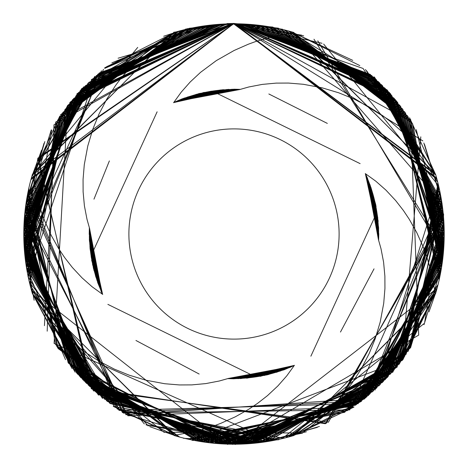 <?xml version="1.0" encoding="UTF-8"?>
<svg xmlns="http://www.w3.org/2000/svg" width="468" height="468" viewBox="0 0 468 468"><rect width="100%" height="100%" fill="white"/><g stroke="black" fill="none" stroke-linecap="round" stroke-linejoin="round"><path stroke-width="0.7" d="M209.401 25.231L234.111 23.552L322.013 43.278M323.657 44.062L438.586 185.673M313.987 39.224L443.734 248.221M294.735 434.912L435.316 293.342L294.752 434.901M228.407 444.15L89.692 386.404L24.476 251.047M173.394 33.017L32.666 174.546L173.376 33.023M365.444 69.516L434.947 173.33L293.407 32.678L435 173.423L366.707 70.855M443.143 212.747L366.883 396.864M358.195 403.72L119.024 410.401L28.688 188.861M173.997 32.666L32.62 174.178L173.973 32.678M44.442 325.67L55.622 122.119L234.006 23.435L435.41 174.125L234 24.102L435.345 174.014L234 23.4L184.491 29.695M440.189 274.973L359.775 402.018L215.227 443.383M33.017 294.612L174.587 435.328L33.047 294.67L102.556 398.49M24.02 224.032L84.72 86.481L221.539 24.155M248.526 24.289L384.731 87.961L444.068 226.108M250.708 443.559L192.079 440.335M293.787 32.625L435.258 173.862L293.734 32.637M439.75 190.886L400.076 362.484L244.009 443.641L80.917 377.723L25.079 210.682M173.33 33.052L32.678 174.605L173.341 33.047L32.672 174.576L67.708 105.341M70.159 102.17L173.406 33.006M272.633 440.64L107.523 401.556L25.009 253.545L78.536 92.6L233.883 23.523L261.852 25.635M293.5 32.666L435.047 173.499M443.348 253.083L376.734 387.873L237.329 444.196M116.994 408.786L174.663 435.316L33.099 294.758L174.663 435.316L33.111 294.776L93.828 391.108M24.131 246.156L37.873 158.108M111.875 62.864L199.561 26.623M226.407 23.921L234.187 23.704L371.528 75.459L442.079 204.077M435.363 293.693L294.278 435.181L435.357 293.652M288.311 30.923L409.851 119.434L441.71 266.374M396.32 367.596L294.395 435.111M210.378 442.892L77.068 373.359L23.786 232.766M76.892 93.828L173.219 33.117L32.684 174.652L59.799 116.117M186.884 28.776L233.813 23.722L239.803 23.862M374.172 76.898L434.883 173.219L293.354 32.684L434.889 173.23L293.337 32.69L434.883 173.224L293.337 32.69L352.761 60.384M444.196 230.976L392.114 372.019L259.401 442.681M174.394 435.351L32.895 294.407M26.571 268.141L51.638 130.086M91.307 79.659L177.957 31.391M204.376 25.88L234.111 23.511L363.057 68.457L437.779 182.374M435.854 292.716L344.717 412.296L197.127 440.961M174.353 435.357L32.824 294.278L148.233 426.003M25.676 205.85L44.712 141.915M266.672 26.337L396.835 101.591L443.962 244.366M232.461 444.214L92.582 389.078L24.822 254.867M173.511 32.947L32.661 174.488L173.529 32.935M442.716 208.904L368.287 395.741M361.53 401.228L122.411 412.565L27.893 192.641M32.631 174.271L173.856 32.748M254.557 443.214L96.905 392.962L24.318 244.495L81.543 89.16L233.982 23.435L279.829 28.84M435.322 173.967L234 24.084L435.334 173.991L293.81 32.625L435.339 173.997M440.903 271.177L362.84 399.678L219.077 443.693M33.07 294.705L174.634 435.322L113.256 406.364M23.868 227.893L82.029 89.248L217.684 24.418M244.67 24.055L382.023 85.211L443.892 222.247M294.606 434.988L435.328 293.413L294.682 434.947L361.22 401.415M438.92 187.112L374.979 390.119M354.042 406.979L127.916 415.8L24.687 214.531M276.43 439.897L109.834 403.287L25.202 255.452L77.91 93.337L233.865 23.552L258.014 25.161M443.664 249.233L379.536 385.222L241.195 444.097M98.473 395.144L33.088 294.741L174.628 435.322M24.395 250.011L67.661 106.02L195.753 27.29M222.552 24.096L234.175 23.669L278.507 28.203M423.844 142.974L441.494 200.257M294.103 435.281L435.369 293.764L294.161 435.246M284.573 29.958L407.716 116.222L442.272 262.548M294.547 435.024L435.339 293.518L294.489 435.059M214.221 443.29L79.654 376.219L23.798 236.632M25.196 209.682L94.366 77.314L233.807 23.763L235.936 23.792M444.103 227.115L394.623 369.088L263.232 442.178M32.813 294.261L174.342 435.363L32.801 294.243M27.232 271.949L72.481 99.813L233.327 24.125L71.241 101.299L27.969 275.74M200.556 26.46L234.094 23.482L436.796 178.641M436.896 288.996L347.976 410.231L200.936 441.605M32.906 294.43L174.406 435.351L32.918 294.448M262.852 25.775L394.378 98.619L444.12 240.505M236.322 444.208L95.454 391.652L25.237 258.705M32.649 174.406L173.64 32.871L32.655 174.424M435.059 173.517L293.512 32.666L435.065 173.529M442.219 205.072L365.865 397.812M365.022 398.502L125.951 414.73L27.167 196.437M173.763 32.801L32.643 174.336L173.739 32.813M258.4 442.798L99.105 394.84L24.43 246.414L80.9 89.885L233.959 23.447L276.05 28.033M435.246 173.839L293.764 32.631L442.079 203.317L349.725 409.898L123.417 413.104L25.237 209.29M441.552 267.368L365.865 397.279L222.932 443.927M23.792 231.759L79.396 92.067L213.835 24.751M240.809 23.897L379.261 82.52L443.641 218.392M438.025 183.357L404.685 356.294L251.708 443.132L86.305 383.251L24.365 218.38M81.537 88.78L173.219 33.117L32.684 174.663L173.289 33.076L32.678 174.634L137.721 47.397M218.691 24.342L233.848 23.587L254.171 24.751M443.91 245.372L382.292 382.52L245.056 443.933M24.722 253.861L65.339 109.097L191.962 28.033M280.812 29.063L405.522 113.051L442.763 258.716M218.07 443.617L82.298 379.033L23.88 240.494M163.689 36.252L173.259 33.093M443.945 223.254L397.08 366.116L267.053 441.605M32.754 294.167L174.231 435.375L32.766 294.185M196.747 27.109L234.07 23.464L435.743 174.921M437.872 285.258L351.199 408.108L204.756 442.178M174.476 435.345L32.935 294.477L174.5 435.339M24.781 213.525L92.295 79.186L232.075 23.792M259.02 25.278L391.862 95.694L444.202 236.644M240.183 444.132L98.374 394.173L25.728 262.536M293.582 32.655L435.111 173.605M441.652 201.252L410.062 348.245L288.686 436.983M178.331 436.714L57.388 347.391L26.512 200.245M262.232 442.318L101.328 396.683L24.564 248.327L80.262 90.611L233.936 23.459L272.259 27.296M435.187 173.745L293.658 32.643L435.199 173.763M442.131 263.548L368.842 394.828L226.793 444.097M23.786 235.62L76.811 94.934L209.997 25.161M236.948 23.804L376.453 79.876L443.313 214.537M439.973 276.056L396.636 101.141L233.953 24.114L396.858 101.41L439.826 276.74M199.941 441.441L70.282 365.321L24.114 222.236M283.509 438.305L114.239 406.464L25.617 259.015L76.746 94.723L233.836 23.616L250.906 24.465M293.383 32.684L434.93 173.3L293.354 32.684L434.901 173.248L374.447 77.121M444.085 241.517L384.971 379.794L248.841 443.699M25.12 257.704L63.075 112.215L188.189 28.835M250.912 377.536L227.875 378.6L272.323 373.353M102.311 294.15L93.348 267.228M374.031 198.239L378.665 228.659M234.111 89.365L240.031 89.435L233.936 89.271L190.119 96.303M266.707 374.78L264.812 375.225M180.794 99.626L204.212 92.36M231.812 89.347L233.895 89.347M369.498 183.731L371.58 189.54M97.56 282.286L102.545 294.308L89.575 239.429M234.041 89.253L240.23 89.37L234.029 89.242L204.832 92.453M377.811 219.662L365.584 173.78L372.423 192.459M281.321 370.562L228.074 378.536L241.389 378.337M365.362 173.64L378.524 234.854M239.218 378.431L228.127 378.518M207.435 91.939L221.311 89.897M376.605 210.53L378.624 240.219L376.687 211.009M235.059 89.482L239.622 89.569M254.364 377.085L227.811 378.618L266.239 374.886M97.133 280.788L93.898 269.498M192.658 95.519L228.91 89.329M373.353 195.677L378.6 240.131L377.606 217.708M101.866 292.553L89.569 228.396L89.523 241.506M90.511 251.257L89.493 240.178M269.287 374.154L240.417 378.618M178.331 100.626L200.322 93.243M229.156 89.411L226.494 89.523M368.55 181.245L378.489 239.78L368.725 181.695M378.103 222.996L378.565 240.02L371.849 190.581M93.114 266.239L89.376 227.793L91.237 256.517M283.819 369.667L228.138 378.518L238.253 378.466M365.409 173.669L378.513 232.192M241.874 378.314L228.056 378.542L280.864 370.72M376.149 207.915L377.629 217.111M97.285 280.864L89.464 228.062L89.663 241.394M191.816 96.016L234.129 89.458L239.774 89.517M365.613 173.804L377.524 217.017M256.99 376.687L227.787 378.63L233.988 378.764L265.765 374.991M98.028 283.333L94.577 272.066M372.622 193.12L378.583 240.084L377.881 220.352M255.271 376.717L107.88 304.37M93.969 199.157L109.377 160.904M378.518 235.544L378.454 239.686M277.623 371.785L294.237 365.561L247.864 377.863M90.85 253.89L89.382 227.822L93.735 268.825M217.228 90.453L234.094 89.318L240.137 89.4L196.139 94.524M271.861 373.482L227.863 378.6L251.252 377.495M175.892 101.673L199.023 93.553M367.561 178.782L378.466 239.71L378.524 235.065M89.833 244.202L102.469 294.255L89.874 244.735M294.161 365.672L262.899 375.611M234.012 89.236L240.213 89.376L213.636 90.921M286.305 368.731L228.208 378.495L286.755 368.556M184.111 98.362L173.704 102.533L184.462 98.005M367.661 178.624L365.455 173.698L378.454 229.536M244.524 378.144L227.992 378.559M202.234 93.009L211.366 91.166M375.646 205.306L378.63 240.23L376.237 208.389M232.777 89.289L239.949 89.458M294.343 365.403L235.322 378.524M229.747 89.54L239.844 89.493M259.611 376.243L227.77 378.63L233.971 378.764L263.168 375.552M187.592 97.128L203.867 92.488M233.871 89.423L238.955 89.563M378.518 232.888L378.477 239.762M214.59 90.786L234.082 89.294L240.178 89.388L198.713 93.852M375.049 202.509L365.666 173.833L374.336 199.444M274.418 372.762L227.91 378.589L274.88 372.627M366.52 176.337L378.442 239.639M231.976 378.513L232.456 378.518M90.143 247.864L102.422 294.226L90.096 247.385M268.556 374.336L294.179 365.654L265.496 375.055M94.396 271.393L89.4 227.857L89.312 233.912L89.388 227.828L90.915 254.37M199.965 93.541L234 89.212L240.265 89.365M365.467 173.71L369.644 184.111M288.756 367.754L228.267 378.472M173.745 102.469L223.798 89.838M442.775 209.401L424.722 322.019M423.944 323.657L282.333 438.592M255.259 443.143L97.309 393.307L24.336 244.846L81.426 89.294L233.977 23.441L279.144 28.688M441.026 270.516L363.384 399.251L219.779 443.74M23.856 228.413L81.602 89.698L216.959 24.476M243.968 24.02L381.525 84.72L443.851 221.545M401.796 360.647L435.328 293.448L294.67 434.953L399.216 364.133M438.762 186.428L402.825 358.851L248.561 443.371L84.076 381.016L24.623 215.227M277.114 439.75L110.261 403.597L25.237 255.803L77.793 93.465L233.86 23.558L257.318 25.079M293.448 32.672L359.793 65.578M443.717 248.531L380.045 384.731L241.897 444.073M24.447 250.708L67.234 106.575L195.062 27.419M221.85 24.137L234.175 23.657L272.99 27.08M424.534 144.401L441.377 199.561M283.889 29.788L407.318 115.643L442.365 261.852M435.339 293.506L294.501 435.047M214.923 443.354L80.133 376.74L23.809 237.334M444.079 226.413L399.157 363.513M317.345 427.36L263.929 442.079M174.307 435.363L149.672 426.623M27.36 272.639L72.253 100.082L233.327 24.125L71.019 101.568L28.109 276.43M231.169 23.517L234.088 23.482L436.609 177.963M437.083 288.317L235.252 444.518M72.095 368.603L32.889 294.401M25.114 210.378L94.109 77.548L233.807 23.769M262.156 25.676L393.921 98.087L444.138 239.803M237.024 444.202L95.981 392.114L25.319 259.401M32.649 174.394L81.613 88.85M442.12 204.376L408.318 350.883L285.626 437.785M175.289 435.854L55.704 344.723L27.039 197.127M32.643 174.353L41.593 150.146M104.738 67.79L173.722 32.824L60.395 114.847M47.198 331.174L53.99 124.757L233.953 23.447L275.359 27.893M441.663 266.678L424.008 324.681M278.881 439.721L223.634 443.968M23.786 232.461L78.922 92.582L213.139 24.822M240.107 23.874L378.752 82.035L443.582 217.69M259.096 442.716L183.526 438.294M234 24.102L411.471 121.937M437.855 182.672L439.159 279.829M294.027 435.328L435.38 293.816L428.957 311.893M353.761 407.189L294.003 435.339M196.823 440.909L68.328 362.846L24.313 219.082M422.856 140.915L233.848 23.593L253.475 24.687M443.945 244.67L382.789 382.023L245.758 443.892M24.786 254.557L64.917 109.664L191.272 28.174M217.994 24.395L234.164 23.622L278.156 28.144M280.127 28.905L405.112 112.478L442.845 258.02M218.772 443.67L82.783 379.542L23.903 241.195M443.904 222.552L397.519 365.566L267.749 441.494M196.057 27.238L234.064 23.459L435.544 174.248M438.042 284.573L351.778 407.716L205.452 442.272M24.716 214.221L91.781 79.659L231.373 23.798M258.318 25.196L391.394 95.168L444.208 235.942M240.885 444.109L98.912 394.623L25.822 263.232M441.54 200.556L410.442 347.66L289.364 436.802M179.01 436.901L57.769 347.981L26.395 200.936M262.928 442.219L101.737 397.016L24.588 248.678L80.145 90.745L233.93 23.464L271.569 27.167M442.231 262.852L369.381 394.378L227.495 444.12M23.792 236.322L76.348 95.46L209.295 25.243M236.246 23.798L375.939 79.396L443.249 213.841M435.339 293.524L294.471 435.07M200.632 441.558L70.721 365.871L24.073 222.938M27.22 196.133L99.514 72.868L233.83 23.628L249.625 24.365M444.109 240.809L385.486 379.261L249.614 443.641M25.202 258.4L62.665 112.794L187.498 28.993M214.145 24.722L234.152 23.587L390.762 94.126L442.57 257.517L355.633 405.124L187.487 439.013M32.561 293.828L42.219 308.915L52.948 322.727L64.104 334.649L77.255 346.256L85.357 352.363L99.351 361.355L114.327 369.123L129.186 375.172L145.993 380.221L164.701 383.725L179.536 384.948L191.775 384.895L205.797 383.596L219.299 381.005L228.437 378.419A144.524 144.524 0 0 0 294.407 365.297L286.79 375.839L277.852 385.96L267.444 395.665L257.54 403.387L248.637 409.336L235.223 416.859L220.726 423.37L212.747 426.33L196.812 431.075L174.154 435.386L32.649 293.986M276.348 28.092L402.854 109.354L443.249 254.177M222.628 443.916L85.48 382.297L24.073 245.056M32.672 174.593L173.353 33.041M443.658 218.696L325.336 423.715L91.231 388.51L38.3 157.886L233.333 24.108L118.088 58.225M192.26 27.969L234.041 23.447L387.153 89.944L443.559 246.572L368.714 394.992L209.284 442.763M24.389 218.076L88.967 82.298L227.506 23.886M254.481 24.786L388.82 92.301L444.208 232.075M244.746 443.945L101.889 397.08L26.395 267.058M173.897 32.725L32.631 174.242L173.815 32.772M293.664 32.643L435.152 173.681L293.682 32.643M440.891 196.747L396.361 367.152L238.048 443.839L76.898 373.318L25.828 204.762M31.286 178.331L233.912 23.482L267.76 26.512M442.722 259.02L372.306 391.862L231.362 444.202M23.874 240.189L73.827 98.379L205.464 25.728M232.38 23.792L234.193 23.769L373.751 77.419L442.845 209.997M435.345 293.582L294.378 435.123L435.351 293.594L294.442 435.082L435.351 293.6L392.594 372.44M266.748 441.652L119.755 410.062L31.017 288.686M233.971 24.12L395.401 99.666L440.71 272.259M294.261 435.193L435.357 293.664L294.237 435.205M204.452 442.137L73.172 368.848L23.903 226.799M26.559 199.941L98.046 74.108L233.824 23.663L245.77 24.114M444.196 236.948L388.13 376.453L253.463 443.319M25.687 262.232L60.466 115.959L183.737 29.882M210.302 25.126L234.14 23.552L390.142 93.395L442.781 255.61L357.973 403.428L191.26 439.832M174.213 435.375L32.719 294.109M272.563 27.349L400.702 106.505L443.535 250.912M399.28 364.051L435.322 293.407L294.705 434.93M226.489 444.085L88.206 384.977L24.307 248.841M239.593 23.856L378.308 81.602L443.524 216.959M397.385 366.83L294.624 434.983L435.334 293.454L402.831 359.804M258.599 442.775L145.987 424.728M144.343 423.944L29.414 282.333M440.107 275.365L396.414 100.872L233.953 24.114L397.636 102.357L439.312 279.144M197.49 441.026L68.749 363.39L24.266 219.784M217.292 24.447L233.842 23.599L252.773 24.623M293.418 32.678L434.953 173.335M443.98 243.968L383.28 381.525L246.46 443.851M24.857 255.259L101.492 70.826M106.727 66.626L190.587 28.314M279.443 28.753L404.709 111.905L442.921 257.318M396.858 367.07L294.594 434.994M219.474 443.717L83.269 380.045L23.932 241.897M173.295 33.076L32.678 174.611L173.271 33.088M443.869 221.85L400.555 361.711M319.445 426.447L268.439 441.382M28.25 277.12L94.735 76.372M195.367 27.366L234.064 23.459L387.674 90.54L443.448 248.139L366.894 396.501L206.148 442.365M24.652 214.923L51.281 129.882M173.622 32.298L230.671 23.809M257.622 25.114L390.932 94.641L444.214 235.24M241.593 444.085L104.463 399.14L28.01 276.606M293.606 32.649L435.105 173.593M441.429 199.865L410.816 347.069L290.043 436.615M179.689 437.083L58.149 348.566L26.29 201.632M32.655 174.435L173.605 32.895M32.146 175.289L233.93 23.464L270.873 27.045M293.647 32.649L435.176 173.727L293.693 32.643M442.324 262.156L369.919 393.927L228.197 444.144M23.804 237.03L75.886 95.987L208.599 25.325M235.539 23.792L375.418 78.922L443.178 213.139M263.624 442.125L117.123 408.324L30.221 285.632M435.369 293.734L294.144 435.258M201.328 441.669L71.165 366.415L24.038 223.64M27.097 196.829L99.245 73.09L233.83 23.634L248.923 24.313M444.132 240.107L408.254 351.257M302.422 433.14L250.316 443.588M25.284 259.096L101.34 70.902M104.721 68.152L186.814 29.151M213.443 24.792L234.152 23.581L390.651 93.992L442.611 257.172L356.06 404.814L188.171 439.165M174.172 435.38L32.661 294.009L174.19 435.38M275.664 27.951L402.433 108.787L443.313 253.475M223.33 443.951L125.705 414.121M34.135 300.257L24.108 245.758M443.605 217.994L325.816 423.487L91.488 388.744L38.241 158.049L233.333 24.102L38.177 158.213L91.751 388.984L326.29 423.253L443.553 217.292M226.951 23.593L234.041 23.447L387.036 89.815L443.582 246.221L369.112 394.653L209.986 442.845M24.336 218.772L88.464 82.783L226.804 23.909M253.779 24.716L388.346 91.781L444.202 231.373M245.448 443.91L102.433 397.525L26.506 267.749M32.625 174.231L83.766 86.773M440.768 196.057L396.805 366.608L238.75 443.828L77.366 373.838L25.728 205.458M31.104 179.01L233.906 23.488L267.064 26.401M442.804 258.324L372.832 391.4L232.064 444.214M23.897 240.891L73.377 98.918L204.768 25.828M231.678 23.798L234.193 23.757L373.493 77.185L442.763 209.301M267.444 441.546L120.346 410.442L31.204 289.364M293.389 32.345L412.665 123.88L440.833 271.569M205.148 442.231L73.622 369.387L23.88 227.501M26.448 200.637L97.783 74.33L233.819 23.669L245.068 24.073M444.208 236.246L405.967 354.481M306.072 431.847L254.165 443.255M25.781 262.928L60.068 116.544L183.052 30.051M209.6 25.208L234.135 23.546L390.031 93.261L442.816 255.265L358.394 403.118L191.95 439.973M271.867 27.22L400.105 105.715L443.635 249.625M227.191 444.109L88.739 385.486L24.359 249.614M443.278 214.145L328.425 422.2L92.939 390.037L37.914 158.95L233.345 24.09M249.309 443.664L93.951 390.359L24.184 241.88L82.432 88.177L234.018 23.435L435.439 174.172L425.781 159.085L415.052 145.279L403.896 133.357L390.745 121.75L382.643 115.643L368.649 106.651L353.673 98.883L338.814 92.834L322.007 87.785L303.299 84.281L288.464 83.058L276.225 83.111L262.203 84.41L248.701 87.001L239.563 89.587A144.524 144.524 0 0 0 173.593 102.708L181.239 92.126L190.195 81.994L200.573 72.324L216.286 60.635L234.129 50.474M439.908 276.354L358.652 402.854L213.829 443.249M24.09 222.633L85.708 85.486L222.944 24.073M249.93 24.389L385.702 88.973L444.12 227.512M271.253 440.891L106.686 400.924L24.944 252.849L78.764 92.336L233.889 23.511L263.244 25.828M443.219 254.481L375.705 388.82L235.925 444.214M24.055 244.752L70.92 101.889L200.947 26.401M227.817 23.874L234.187 23.722L372.054 75.915L442.272 205.47M294.302 435.17L435.363 293.682L294.319 435.158M289.669 31.292L410.611 120.615L441.488 267.76M208.98 442.728L76.138 372.312L23.798 231.362M25.869 204.457L96.332 75.588L233.813 23.71L241.207 23.909M444.214 232.38L391.19 373.072L258.003 442.845M26.348 266.754L57.938 119.755L179.314 31.023M205.768 25.687L234.117 23.517L389.405 92.529L443.009 253.352L360.711 401.386L195.741 440.71M268.059 26.559L397.718 102.685L443.886 245.77M231.052 444.202L91.547 388.13L24.687 253.463M32.661 174.488L173.452 32.982M442.88 210.302L387.34 377.442L224.377 443.658L68.158 362.788L28.174 191.266M440.651 272.563L361.501 400.707L217.094 443.541M23.915 226.489L83.029 88.212L219.159 24.307M26.974 197.49L98.988 73.306L233.83 23.64L248.221 24.266M444.144 239.593L386.398 378.308L251.041 443.529M25.225 258.599L62.051 113.607L185.667 29.414M212.741 24.862L234.146 23.575L390.54 93.863L442.646 256.827L356.487 404.51L188.856 439.317M317.801 40.833L443.377 252.779M364.075 399.257L435.328 293.413L294.67 434.953M224.032 443.986L86.475 383.286L24.149 246.46M190.886 28.255L234.035 23.441L303.72 35.849M410.611 119.358L418.69 335.088L232.608 444.43M75.044 372.101L33.006 294.594M24.283 219.474L87.955 83.269L226.102 23.932M253.077 24.652L387.867 91.266L444.19 230.671M246.15 443.869L146.186 424.95M65.52 359.687L26.623 268.445M32.625 174.219L173.862 32.742L32.631 174.254M440.64 195.367L397.244 366.064L239.452 443.81L77.834 374.365L25.635 206.154M32.661 174.5L173.499 32.953M30.917 179.689L233.901 23.488L266.368 26.29M442.886 257.622L373.359 390.932L232.766 444.22M23.921 241.593L103.504 69.352M104.715 68.381L204.071 25.927M230.976 23.804L234.193 23.751L373.23 76.957L442.681 208.599M227.682 444.46L31.391 290.043M292.711 32.152L412.296 123.283L440.961 270.878M205.844 442.324L74.079 369.919L23.862 228.203M189.119 28.285L233.819 23.675L244.366 24.038M293.348 32.684L434.901 173.242M444.214 235.544L410.565 347.742M306.4 431.73L254.861 443.184M25.88 263.624L59.682 117.123L182.374 30.221M208.904 25.29L234.135 23.54L282.596 29.244M420.802 136.832L402.264 360.43L192.641 440.113M174.266 435.369L32.742 294.15M26.337 201.328L44.84 141.588M271.177 27.097L399.672 105.16L443.687 248.923M227.893 444.132L89.248 385.971L24.418 250.316M443.214 213.443L410.693 347.303L302.503 433.011L164.011 432.256L56.529 346.068M30.683 287.346L28.84 188.171M250.006 443.611L94.343 390.71L24.201 242.225L82.315 88.306L234.012 23.435L301.889 35.229M409.553 117.737L435.427 174.149M440.049 275.664L359.213 402.439L214.525 443.319M174.593 435.328L33.041 294.659M24.055 223.33L85.211 85.983L222.241 24.114M249.228 24.336L385.217 88.464L444.097 226.81M439.891 191.576L399.643 363.039L243.307 443.676L80.438 377.208L25.155 209.986M69.457 103.042L233.883 23.517L262.548 25.734M443.284 253.779L376.219 388.346L236.627 444.202M33.093 294.752L174.646 435.322L33.111 294.77M24.096 245.454L70.481 102.433L200.251 26.512M227.115 23.897L234.187 23.71L371.791 75.687L442.178 204.773M271.943 440.768L54.095 343.413L67.749 105.171M288.99 31.104L388.692 91.939M443.605 213.958L441.605 267.064M209.682 442.81L76.606 372.838L23.792 232.064M32.684 174.663L173.219 33.117L32.684 174.652M185.346 29.145L233.813 23.716L240.505 23.886M293.337 32.69L434.889 173.224L293.337 32.69M444.208 231.678L391.652 372.546L258.705 442.763M26.46 267.444L57.558 120.346L178.636 31.204M205.072 25.787L234.117 23.511L389.288 92.395L443.044 253.007L361.126 401.064L196.431 440.838M25.769 205.154L44.01 143.337M267.368 26.448L376.272 79.548M416.28 129.689L443.927 245.068M231.754 444.208L92.061 388.61L24.751 254.165M435.012 173.435L293.459 32.672L434.977 173.382M442.798 209.606L387.82 376.927L225.079 443.687L68.591 363.344L28.027 191.95M253.855 443.284L96.513 392.617L24.295 244.144L81.666 89.031L233.988 23.435L280.513 28.993M234.14 50.468L248.338 44.214L255.733 41.506L271.697 36.802L293.846 32.62L435.351 174.02M440.78 271.873L362.29 400.105L218.375 443.641M23.891 227.191L82.514 88.739L218.386 24.365M245.372 24.09L382.52 85.708L443.927 222.949M439.078 187.797L401.989 359.974L247.162 443.465L83.099 380.01L24.751 213.829M275.74 440.037L109.413 402.977L25.167 255.107L78.021 93.202L233.865 23.546L258.716 25.243M443.611 249.93L379.033 385.708L240.494 444.12M24.342 249.309L68.088 105.464L196.443 27.167M223.254 24.061L234.181 23.675L370.34 74.435L441.605 200.947M435.369 293.758L294.185 435.234M285.252 30.127L408.108 116.807L442.172 263.244M213.519 443.219L79.18 375.705L23.792 235.93M25.278 208.985L94.63 77.085L233.807 23.757L236.638 23.798M444.126 227.817L394.173 369.626L262.536 442.278M27.109 271.259L72.71 99.544L233.333 24.125M201.252 26.348L234.094 23.488L436.983 179.314M436.714 289.674L347.391 410.611L200.24 441.494M263.548 25.869L394.828 99.157L444.097 241.207M235.62 444.214L94.928 391.19L25.155 258.008M293.512 32.666L435.024 173.458M442.313 205.768L390.423 374.078L228.934 443.816L70.996 366.362L27.29 195.747M257.698 442.88L98.707 394.501L24.412 246.063L81.017 89.751L233.965 23.441L276.74 28.174M441.441 268.065L365.321 397.718L222.23 443.892M23.804 231.057L79.87 91.552L214.537 24.687M241.511 23.921L379.794 83.029L443.693 219.164M293.881 32.491A210.22 210.22 0 0 0 174.149 32.485M293.846 32.62L435.369 174.049M438.305 184.497L404.001 357.277L250.462 443.231L85.428 382.362L24.465 217.094M370.65 186.943L365.514 173.739L378.273 225.436M89.359 233.889L89.435 227.974L96.151 277.425M374.774 201.293L377.822 218.187M99.626 287.206L91.64 260.237M89.347 236.188L89.411 238.85M183.725 98.502L196.823 94.203M294.302 365.467L239.429 378.425M225.646 89.721L239.955 89.458M370.557 186.685L378.536 239.932L378.308 226.132M89.487 235.808L102.591 294.337L101.825 292.687M91.939 260.565L89.897 246.689M236.083 378.513L232.561 378.553M89.476 232.941L89.54 228.308L100.439 289.224M192.915 95.437L173.786 102.41L182.526 98.707M377.085 213.636L378.618 240.189L374.886 201.766M280.782 370.867L269.492 374.102M95.513 275.348L89.329 239.095M374.148 198.713L378.618 227.583M100.626 289.669L93.243 267.684M181.245 99.45L239.78 89.517L181.695 99.274M375.605 205.101L365.672 173.839L376.114 207.71M92.448 263.174L89.242 233.977L89.37 227.776L91.851 260.091M369.667 184.181L378.513 239.862L378.448 229.267M173.663 102.597L232.192 89.487M207.915 91.851L232.298 89.271M365.59 173.786L372.563 192.921M96.297 277.887L89.271 234.064L89.441 227.992L89.856 244.524M100.883 290.856L102.387 294.202L90.88 254.101M96.958 279.18L89.458 233.871L89.517 228.232L99.45 286.761M217.497 90.423L173.798 102.393L217.017 90.476M283.333 369.972L272.06 373.423M193.12 95.378L240.078 89.417L220.346 90.125M376.717 212.729L310.875 356.195M199.152 374.031L135.948 340.482M235.544 89.487L239.68 89.546M371.785 190.382L365.561 173.768L377.857 220.141M253.89 377.155L227.817 378.618L268.819 374.271M373.476 196.145L378.6 240.137L373.604 196.607M101.673 292.114L95.636 276.301M178.782 100.444L239.71 89.54M90.453 250.778L89.312 233.912L90.786 253.41M89.236 233.994L89.376 227.787L91.395 257.47M173.692 102.556L229.536 89.546M378.144 223.482L378.559 240.008M93.009 265.765L91.166 256.639M205.306 92.354L240.23 89.37L208.389 91.763M89.289 234.082L89.458 228.051M93.056 265.976L102.334 294.173L91.272 256.727M89.54 238.253L89.493 228.156M97.128 280.408L92.483 264.133M190.581 96.156L240.025 89.435M89.423 234.129L89.558 229.051M232.888 89.482L239.756 89.523M365.607 173.798L377.582 217.497M256.517 376.763L227.787 378.624M205.101 92.395L173.839 102.334L199.444 93.67M372.756 193.588L378.583 240.09L378.665 234.105M176.331 101.48L239.634 89.563M378.513 236.03L378.448 239.669M294.226 365.572L247.379 377.904M217.708 90.4L240.125 89.406M271.393 373.604L227.857 378.606L233.906 378.688L227.822 378.618M93.541 268.041L89.212 234.006L89.359 227.74M367.754 179.25L378.472 239.733M93.969 269.767L89.335 239.347M173.733 102.492L225.436 89.733M233.889 378.641L227.969 378.571M201.293 93.226L223.406 89.663M287.206 368.38L260.231 376.36M236.188 378.659L234.105 378.659M98.502 284.275L95.314 275.008M365.461 173.704L378.425 228.571M186.679 97.443L239.926 89.47L226.126 89.692M228.782 89.569L236.527 89.423M260.565 376.067L246.689 378.109M378.513 231.923L378.489 239.786M271.598 373.552L294.191 365.631L251.462 377.471M232.941 378.524L238.844 378.594M102.416 294.22L90.189 248.344M370.867 187.218L374.102 198.508M275.342 372.487L246.694 378.202M289.669 367.374L267.678 374.763M365.502 173.727L378.302 225.921M184.181 98.338L239.862 89.487M294.302 365.455L289.376 367.661M370.714 187.141L378.536 239.944L378.337 226.611M277.881 371.703L234.064 378.735L227.986 378.565L277.419 371.849M280.42 370.633L233.871 378.548L228.226 378.489L235.111 378.524M93.969 270.492L90.476 250.988M211.009 91.318L240.213 89.376L201.761 93.12M369.972 184.667L373.423 195.94M95.378 274.886L89.417 227.922L90.119 247.654M212.729 91.289L360.12 163.636M374.031 268.848L340.476 332.058M241.506 378.477L228.378 378.436M89.482 232.461L89.546 228.32M220.621 90.096L173.774 102.428L220.135 90.143M377.149 214.116L378.618 240.183L374.265 199.181M292.108 366.333L276.301 372.37M250.772 377.553L233.906 378.688L253.41 377.22M102.48 294.267L97.198 280.607M294.278 365.496L283.538 370.001M102.55 294.313L89.546 238.464M223.476 89.862L240.008 89.441M92.354 262.7L89.37 227.776L91.763 259.617M234.076 378.717L228.051 378.542M280.408 370.872L264.133 375.517M234.129 378.577L229.045 378.442M89.482 235.117L89.523 228.244M376.763 211.489L378.624 240.213L378.764 234.012L374.991 202.234M92.951 265.496L102.334 294.167L93.664 268.556M193.582 95.244L240.09 89.417M101.48 291.669L89.558 228.366M236.024 89.493L239.669 89.552M365.572 173.774L377.904 220.621M90.394 250.298L89.4 227.875M173.833 102.34L202.504 92.951M268.035 374.464L234 378.793L227.735 378.641M102.533 294.296L98.356 283.889M179.244 100.251L239.733 89.528M294.255 365.537L244.202 378.167M102.492 294.273L89.727 242.564M378.641 234.117L378.565 240.031L378.729 233.936L371.703 190.119M93.226 266.707L90.026 248.496M368.375 180.794L375.64 204.212M378.653 231.818L378.589 229.156M284.275 369.504L266.38 375.038M97.443 281.321L95.958 276.962M89.569 239.218L89.417 232.807M376.061 207.441L378.103 221.317M294.22 365.584L248.344 377.816M187.218 97.133L198.508 93.904M372.487 192.658L378.202 221.305M216.748 90.511L240.142 89.4L196.607 94.396M93.852 269.293L89.382 240.423M367.374 178.337L376.114 206.464M375.552 204.832L378.758 234.029L378.63 240.23M98.333 283.824L89.487 228.144M294.337 365.409L235.808 378.518M89.692 241.874L89.464 228.062M260.085 376.155L227.77 378.635L262.694 375.652M365.637 173.821L377.12 213.905M371.042 188.826L378.542 234.135L378.483 239.774M294.202 365.613L250.983 377.524M91.313 256.996L89.376 227.787M184.667 98.034L195.94 94.577M91.283 255.276L157.125 111.811M268.848 93.974L327.331 123.406M378.477 226.5L378.436 239.622M214.11 90.85L240.183 89.388L199.181 93.735M377.547 217.228L378.688 234.094L378.6 240.137M94.524 271.861L89.4 227.869M366.327 175.892L375.857 205.159M289.218 367.561L228.29 378.466M247.654 377.881L227.922 378.583M102.328 294.167L92.395 262.905M294.261 365.52L280.607 370.808M99.274 286.311L89.511 228.208M378.717 232.783L378.542 239.955M102.603 294.343L89.482 235.328M226.611 89.669L239.932 89.47M365.654 173.833L376.728 211.279M378.46 229.747L378.507 239.85M370.872 187.598L375.517 203.872M378.577 233.877L378.442 238.955M102.393 294.208L90.418 250.509M211.483 91.242L240.213 89.376M377.214 214.596L378.706 234.082L378.612 240.178M95.244 274.418L89.417 227.916M291.669 366.526L228.366 378.442M89.487 231.976L89.552 228.337M250.292 377.606L227.875 378.6M374.459 199.965L378.787 234L378.641 240.265M294.296 365.473L283.889 369.644M100.246 288.756L89.528 228.273M365.531 173.751L378.167 223.798M293.828 435.445L308.915 425.781L322.727 415.052L334.643 403.896L346.256 390.751L352.357 382.649L361.355 368.649L369.117 353.679L375.172 338.814L380.221 322.007L383.719 303.305L384.942 288.464L384.889 276.231L383.596 262.203L380.999 248.707L378.419 239.569A144.524 144.524 0 0 0 365.297 173.593L375.839 181.21L385.96 190.148L395.665 200.556L403.381 210.46L409.33 219.369L416.853 232.777L423.37 247.279L426.33 255.253L431.075 271.194L435.38 293.84L293.957 435.369M174.154 435.386L32.631 293.957M29.695 283.509L68.65 104.469L233.122 24.096M234 128.893A105.107 105.107 0 0 0 142.974 286.556A105.107 105.107 0 0 0 325.026 286.556A105.107 105.107 0 0 0 234 128.893M174.172 32.561L159.085 42.225L145.273 52.954L133.357 64.11L121.744 77.255L115.643 85.357L106.645 99.356L98.883 114.327L92.828 129.191L87.779 145.998L84.281 164.701L83.058 179.542L83.111 191.775L84.404 205.803L87.001 219.299L89.581 228.437A144.524 144.524 0 0 0 102.703 294.413L92.161 286.796L82.04 277.852L72.335 267.45L64.619 257.54L58.67 248.637L51.147 235.228L44.63 220.726L41.67 212.753L36.925 196.812L32.62 174.166L174.043 32.637M32.485 174.131A210.22 210.22 0 0 0 32.479 293.851M174.119 435.509A210.22 210.22 0 0 0 293.851 435.521M435.515 293.875A210.22 210.22 0 0 0 435.521 174.154"/></g></svg>
